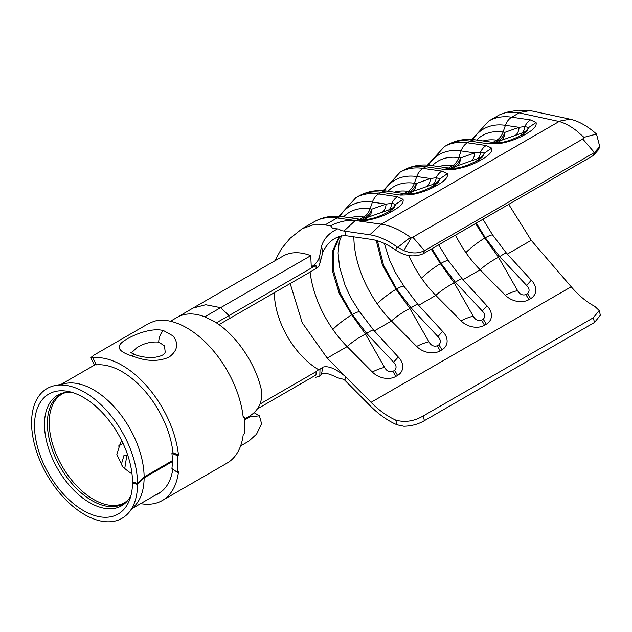<?xml version="1.0" encoding="UTF-8"?>
<svg xmlns="http://www.w3.org/2000/svg" width="632" height="632" viewBox="0 0 632 632"><rect width="100%" height="100%" fill="white"/><g stroke="black" fill="none" stroke-linecap="round" stroke-linejoin="round"><path stroke-width="0.95" d="M135.983 357.325L131.638 355.871C118.192 351.487 115.664 346.486 124.062 340.861C133.02 334.723 151.735 327.297 163.57 330.607L173.05 335.924C178.959 343.611 177.608 350.697 169.02 357.199C158.964 361.425 147.951 361.465 135.983 357.325M131.638 355.871A10.286 5.23 109.3 0 1 135.493 354.805L135.493 354.805C140.091 356.614 145.787 357.546 152.589 357.609C160.536 356.653 164.731 354.789 165.189 352.016L164.51 345.894L158.75 342.11C150.993 341.517 143.709 343.358 136.899 347.655L131.251 352.98M121.147 465.136L124.093 455.032A2.449 1.533 -144.5 0 0 126.874 455.151L124.749 468.517M127.459 454.376A25.967 25.967 0 0 0 127 454.985L126.874 455.151M171.936 453.302L177.434 455.656A80.343 46.389 60 0 1 177.434 472.452L171.936 468.462A72.506 41.862 -120 0 0 171.936 453.302L172.97 452.702A72.506 41.862 -120 0 0 122.126 371.727A72.506 41.862 -120 0 0 96.301 364.877L94.271 364.308M155.014 495.322A72.506 41.862 -120 0 0 158.379 493.711A72.506 41.862 -120 0 0 172.812 469.094M94.184 364.672L90.763 357.649L94.073 355.042L144.989 325.638C149.484 322.984 153.702 321.238 157.637 320.4A80.343 46.389 60 0 1 186.906 327.929A80.343 46.389 60 0 1 243.249 417.657L244.284 417.057A80.343 46.389 60 0 1 244.284 433.852L243.249 434.453A80.343 46.389 60 0 1 227.078 463.106L162.298 500.505A80.343 46.389 60 0 1 140.636 503.625M90.771 357.649L92.865 357.799A80.343 46.389 60 0 1 122.126 365.328A80.343 46.389 60 0 1 178.469 455.056L177.434 455.656M177.434 472.452L178.469 471.851A80.343 46.389 60 0 1 162.298 500.505M120.522 442.376L122.11 441.46M123.043 443.427L118.421 446.097M172.97 452.702L178.469 455.056M243.123 416.559L244.284 417.057M274.912 260.787L281.556 248.573L290.135 238.272L302.151 228.737L312.729 224.984L325.022 224.953L330.631 225.774L332.653 228.405L338.902 229.029L332.653 228.405M412.791 237.174L424.435 250.691L423.124 253.788C413.96 257.493 404.82 256.252 395.703 250.067A75.445 43.561 60 0 0 389.723 246.227A75.445 43.561 60 0 0 371.039 239.338L345.388 235.61L344.954 231.178L369.799 234.788A80.454 46.452 60 0 1 389.723 242.135A80.454 46.452 60 0 1 397.046 246.907L403.816 250.588C411.472 253.669 418.344 253.701 424.435 250.691L594.514 152.494L599.752 146.616L596.505 134.039L583.96 137.341L582.783 139.024L412.791 237.174L410.445 237.363A84.261 48.648 -120 0 0 402.118 231.873A84.261 48.648 -120 0 0 381.246 224.186L337.164 217.945A90.629 52.322 -120 0 0 314.302 221.721L302.151 228.737M244.473 419.032L249.774 415.967C258.662 410.263 262.604 401.873 261.593 390.805C255.747 363.021 234.938 333.064 213.063 320.827L204.768 316.822L310.762 255.676L311.26 266.909C316.055 264.065 318.907 260.218 319.8 255.375L319.99 262.991L318.647 266.649L317.122 267.944L316.158 268.56L315.976 265.369L228.989 315.589M257.311 408.912L315.976 375.045L316.158 371.632L318.647 369.72A63.121 36.443 60 0 1 315.589 367.808A63.121 36.443 60 0 1 274.375 292.687M218.972 324.627L316.158 268.56M423.124 253.788L593.314 155.527L594.514 152.494M599.752 146.616L598.551 149.65L593.314 155.527M172.354 461.581L144.12 477.879A71.527 41.293 60 0 1 135.438 505.134L128.454 513.026A74.924 43.26 60 0 1 84.57 514.582A74.924 43.26 60 0 1 33.915 442.092A74.924 43.26 60 0 1 54.881 385.599A74.924 43.26 60 0 1 84.57 392.227A74.924 43.26 60 0 1 137.547 483.519L144.12 476.963L172.354 460.665M244.545 419.901L249.774 416.883L259.412 415.817L261.593 423.685L256.553 434.16L248.818 441.168L240.618 445.9M54.881 385.599L65.215 383.49A71.527 41.293 60 0 1 93.552 389.826A71.527 41.293 60 0 1 144.12 476.963M144.12 477.879L137.547 484.475L132.507 482.753A69.299 40.014 60 0 1 129.9 499.027A69.299 40.014 60 0 1 83.503 510.609A69.299 40.014 60 0 1 35.155 435.337A69.299 40.014 60 0 1 67.727 391.342A69.299 40.014 60 0 1 83.503 397.441A69.299 40.014 60 0 1 132.507 481.876L137.547 483.519M137.547 484.475A74.924 43.26 60 0 1 128.454 513.026M131.029 495.267A63.871 36.877 60 0 1 127.056 501.294A63.871 36.877 60 0 1 89.649 502.63A63.871 36.877 60 0 1 46.468 440.828A63.871 36.877 60 0 1 64.338 392.67A63.871 36.877 60 0 1 71.55 392.243M132.507 482.753L132.815 481.971M132.001 473.921L131.891 473.85A62.702 36.206 60 0 1 122.632 466.653L116.849 454.463L120.633 442.226M471.867 139.506L488.836 120.957L499.304 114.913L506.761 112.212L518.469 112.725L559.13 121.486C564.858 123.074 570.751 126.25 576.826 131.006L583.96 137.341M395.703 420.09A75.445 43.561 60 0 1 371.039 402.339L345.388 376.451L344.954 380.377L369.799 405.452A80.454 46.452 60 0 0 397.046 424.799L395.703 420.09C404.796 422.674 413.936 421.323 423.124 416.022L593.314 317.77L599.199 310.517L594.767 306.322C586.701 302.104 578.849 295.586 571.217 286.77L531.212 240.31L508.721 204.373M596.505 134.039L595.984 133.565C587.096 125.839 578.462 121.044 570.08 119.171L530.074 110.576L518.106 110.213L506.761 112.212M310.762 255.676A71.937 41.53 -120 0 0 283.033 256.094L193.289 307.91M344.954 380.377L343.911 379.398L337.259 377.699C329.264 373.536 324.011 372.303 321.506 374.018L319.8 376.159L315.708 377.312M345.388 235.61C335.584 236.028 328.071 241.519 322.849 252.073L321.506 246.196L319.8 255.375M321.506 246.196C323.987 238.509 329.209 232.845 337.172 229.203M321.506 374.018L322.849 367.176C328.063 365.509 335.576 368.598 345.388 376.451L327.202 358.099L302.222 322.739L290.191 283.555M599.199 310.517L600.4 315.21L594.514 322.454L424.435 420.651C418.344 424.206 411.472 426.071 403.816 426.237L397.046 424.799M330.631 225.774A18.747 6.344 164.7 0 1 352.822 220.22M488.836 120.957A90.629 52.322 60 0 1 511.707 117.173L530.556 119.914L536.062 122.537C536.971 125.958 533.471 129.844 525.571 134.197C518.24 138.637 509.574 141.766 499.58 143.598L501.168 142.398L494.801 142.682L498.672 140.47L496.792 140.193L492.944 142.413M427.532 165.11L444.493 146.553A90.629 52.322 60 0 1 467.364 142.777L486.221 145.518L491.72 148.141C492.628 151.554 489.136 155.44 481.228 159.793C473.897 164.233 465.239 167.369 455.238 169.202L456.833 167.994L450.458 168.286L431.601 165.545C421.181 164.012 411.645 165.671 402.979 170.529A90.629 52.322 -120 0 1 425.849 166.745A14.694 10.918 -81.7 0 1 431.601 165.545M383.19 190.706L400.159 172.157A90.629 52.322 60 0 1 423.021 168.373L441.879 171.114L447.385 173.737C448.293 177.157 444.794 181.044 436.886 185.397C429.555 189.829 420.896 192.965 410.903 194.798L412.491 193.59L406.123 193.882L387.266 191.141C376.846 189.608 367.303 191.275 358.636 196.125A90.629 52.322 -120 0 1 381.507 192.341A14.694 10.918 -81.7 0 1 387.266 191.141M338.847 216.31L355.816 197.753A90.629 52.322 60 0 1 378.687 193.969L397.544 196.718L403.042 199.341C403.951 202.754 400.451 206.64 392.551 210.993C385.22 215.433 376.553 218.569 366.56 220.402L368.148 219.193L361.781 219.486L342.923 216.737C332.503 215.212 322.96 216.871 314.302 221.721M455.49 235.104A81.812 47.234 -120 0 0 465.903 252.626A81.812 47.234 -120 0 0 480.138 269.801L505.324 295.215A17.143 12.743 -158.3 0 0 528.81 299.679L530.54 298.675A17.143 12.743 -158.3 0 0 531.307 280.213L526.59 285.387L499.722 256.632L485.321 237.758L476.323 223.072M408.699 255.541A81.812 47.234 -120 0 0 421.56 278.23A81.812 47.234 -120 0 0 435.803 295.397L460.989 320.811A17.143 12.743 -158.3 0 0 484.468 325.275L486.198 324.271A17.143 12.743 -158.3 0 0 486.964 305.817L482.256 310.991L455.38 282.228L440.986 263.354L431.98 248.676M353.873 236.842A81.812 47.234 -120 0 0 377.225 303.826A81.812 47.234 -120 0 0 391.461 321.001L416.646 346.415A17.143 12.743 -158.3 0 0 440.125 350.871L441.863 349.875A17.143 12.743 -158.3 0 0 442.629 331.413L437.913 336.587L411.045 307.824L396.643 288.958L383.569 265.274L377.423 240.784M310.107 272.052A81.812 47.234 -120 0 0 332.882 329.43A81.812 47.234 -120 0 0 347.118 346.597L372.311 372.011A17.143 12.743 -158.3 0 0 395.79 376.475L397.52 375.471A17.143 12.743 -158.3 0 0 398.286 357.017L393.578 362.191L366.702 333.427L352.3 314.554L340.221 293.272L333.672 270.978L333.546 250.975L339.866 236.242M482.943 219.249L492.81 235.222L506.611 253.321L531.307 280.213M438.6 244.853L448.475 260.826L462.269 278.917L486.964 305.817M384.335 243.431L389.565 260.194L395.371 272.55L404.132 286.422L417.934 304.513L442.629 331.413M341.549 235.807L339.179 242.277L338.088 253.084L339.589 267.083L345.222 285.79L351.037 298.154L359.79 312.026L373.591 330.117L398.286 357.017M339.25 236.439L332.527 251.244L332.543 271.31L339.289 293.619L351.748 314.878L365.533 334.107L384.564 367.389C386.602 371.039 389.336 372.39 392.756 371.442L394.487 370.439C396.849 368.053 396.548 365.304 393.578 362.191M386.002 213.134L386.681 212.755C390.442 210.575 391.793 209.405 390.742 209.232L368.195 217.139L363.993 219.565M343.634 216.839A81.22 46.894 60 0 1 370.06 208.844L371.932 209.113L386.081 204.112L391.872 203.338L395.624 204.349L393.768 208.291L388.893 211.578C384.912 214.011 374.397 218.656 368.148 219.185M403.042 199.341L395.624 204.349A14.694 12.909 -102.2 0 1 390.742 209.232M392.551 210.993L388.348 211.933M361.804 219.486L365.652 217.266A14.694 10.918 98.3 0 0 371.932 209.113A14.694 9.188 -109.5 0 1 368.195 217.139A14.694 8.485 -120 0 1 365.652 217.266L363.771 216.997L359.932 219.217M350.049 217.779A76.914 44.406 -120 0 1 363.771 216.997A14.694 10.918 98.3 0 0 370.06 208.844L372.406 202.121L386.081 204.112A14.694 9.188 -109.5 0 1 382.336 212.139M397.544 196.718A14.694 10.918 98.3 0 0 391.872 203.338A14.694 8.429 -110.2 0 1 388.743 209.824M384.564 367.389A18.123 5.412 155.9 0 0 372.311 372.011M376.23 240.437L382.463 265.266L396.082 289.282L409.868 308.503L428.907 341.786C430.945 345.443 433.671 346.794 437.099 345.838L438.829 344.843C441.191 342.457 440.883 339.708 437.913 336.587M431.206 249.119L440.425 263.678L454.211 282.907L473.25 316.19C475.28 319.839 478.013 321.19 481.434 320.242L483.164 319.239C485.526 316.861 485.226 314.104 482.256 310.991M475.548 223.523L484.76 238.082L498.545 257.303L517.584 290.594C519.623 294.243 522.356 295.594 525.777 294.638L527.507 293.643C529.869 291.257 529.561 288.508 526.59 285.387M519.022 136.33L519.702 135.951C523.462 133.779 524.813 132.601 523.762 132.436L501.216 140.344L497.013 142.769M474.679 161.934L475.359 161.555C479.119 159.375 480.478 158.205 479.427 158.032L456.873 165.94L452.678 168.365M430.337 187.53L431.016 187.151C434.777 184.979 436.135 183.801 435.085 183.636L412.53 191.543L408.335 193.961M387.977 191.243A81.22 46.894 60 0 1 414.394 183.24L416.275 183.517L430.416 178.516L436.206 177.734L439.959 178.753L438.102 182.695L433.228 185.982C429.247 188.407 418.732 193.06 412.491 193.59M447.385 173.737L439.959 178.753A14.694 12.909 -102.2 0 1 435.085 183.636M436.886 185.397L432.683 186.337M432.312 165.647A81.22 46.894 60 0 1 458.737 157.645L460.609 157.921L474.758 152.912L480.549 152.138L484.302 153.149L482.445 157.091L477.571 160.386C473.589 162.811 463.074 167.456 456.833 167.986M491.72 148.141L484.302 153.149A14.694 12.909 -102.2 0 1 479.427 158.032M481.228 159.793L477.026 160.733M476.654 140.043A81.22 46.894 60 0 1 503.072 132.049L504.952 132.317L519.093 127.316L524.892 126.534L528.644 127.553L526.788 131.495L521.913 134.782C517.932 137.207 507.417 141.86 501.168 142.39M536.062 122.537L528.644 127.553A14.694 12.909 -102.2 0 1 523.762 132.436M525.571 134.197L521.361 135.137M406.147 193.89L409.994 191.67A14.694 10.918 98.3 0 0 416.275 183.517A14.694 9.188 -109.5 0 1 412.53 191.543A14.694 8.485 -120 0 1 409.994 191.67L408.114 191.393L404.267 193.613M394.384 192.175A76.914 44.406 -120 0 1 408.114 191.393A14.694 10.918 98.3 0 0 414.394 183.24L416.741 176.525L430.416 178.516A14.694 9.188 -109.5 0 1 426.679 186.535M441.879 171.114A14.694 10.918 98.3 0 0 436.206 177.734A14.694 8.429 -110.2 0 1 433.078 184.228M450.482 168.286L454.329 166.066A14.694 10.918 98.3 0 0 460.609 157.921A14.694 9.188 -109.5 0 1 456.873 165.94A14.694 8.485 -120 0 1 454.329 166.066L452.457 165.797L448.609 168.017M438.727 166.579A76.914 44.406 -120 0 1 452.457 165.797A14.694 10.918 98.3 0 0 458.737 157.645L461.084 150.922L474.758 152.912A14.694 9.188 -109.5 0 1 471.014 160.939M486.221 145.518A14.694 10.918 98.3 0 0 480.549 152.138A14.694 8.429 -110.2 0 1 477.421 158.624M504.952 132.317A14.694 9.188 -109.5 0 1 501.216 140.344A14.694 8.485 -120 0 1 498.672 140.47A14.694 10.918 98.3 0 0 504.952 132.317M483.069 140.976A76.914 44.406 -120 0 1 496.792 140.193A14.694 10.918 98.3 0 0 503.072 132.049L505.426 125.326L519.093 127.316A14.694 9.188 -109.5 0 1 515.357 135.335M530.556 119.914A14.694 10.918 98.3 0 0 524.892 126.534A14.694 8.429 -110.2 0 1 521.763 133.028M428.907 341.786A18.123 5.412 155.9 0 0 416.646 346.415M473.25 316.19A18.123 5.412 155.9 0 0 460.989 320.811M517.584 290.594A18.123 5.412 155.9 0 0 505.324 295.215M322.849 252.073L319.99 262.991M318.647 369.72L319.99 369.222L319.8 376.159M322.849 367.176L319.99 369.222M260.092 404.006L316.158 371.632M228.989 318.883L228.989 315.581L216.334 322.834M311.26 266.909L315.976 265.369M344.954 231.178L340.024 230.483L339.945 229.677L338.902 229.029M582.783 139.024L594.428 152.541M158.75 342.11A10.286 5.846 -77.1 0 1 163.57 330.607M92.865 357.799L96.301 364.877M559.13 121.486L381.246 224.186L369.799 234.788M170.45 321.238L177.3 317.28A71.527 41.293 60 0 1 177.331 317.264A71.527 41.293 60 0 1 204.768 316.829M127.925 500.26A63.003 36.38 60 0 1 91.932 500.599A63.003 36.38 60 0 1 49.58 440.646A63.003 36.38 60 0 1 65.681 392.433M127.988 500.181L124.899 502.527A62.702 36.206 60 0 1 93.552 499.422A62.702 36.206 60 0 1 52.582 444.162A62.702 36.206 60 0 1 62.197 393.918L65.775 392.425M518.469 112.725L530.074 110.576M228.989 315.581L220.694 307.673L205.692 304.727L192.973 308.092L177.331 317.272M472.839 139.585A86.323 49.841 -120 0 1 505.426 125.326A14.694 10.918 98.3 0 1 511.707 117.173L519.149 112.875M594.514 322.454L593.314 317.77M423.124 416.022L424.435 420.651M325.022 224.953L337.164 217.945A14.694 10.918 -81.7 0 1 342.923 216.737M395.703 250.067L397.046 246.907M499.58 143.598L489.042 143.891L470.184 141.141A90.629 52.322 -120 0 0 447.322 144.925L444.493 146.553M428.504 165.181A86.323 49.841 -120 0 1 461.084 150.922A14.694 10.918 98.3 0 1 467.364 142.777L470.184 141.141A14.694 10.918 -81.7 0 1 475.943 139.941C465.523 138.416 455.98 140.075 447.322 144.925M455.238 169.202L444.699 169.487L425.849 166.745L423.021 168.373A14.694 10.918 98.3 0 0 416.741 176.525A86.323 49.841 -120 0 0 384.161 190.785M410.903 194.798L400.364 195.09L381.507 192.341L378.687 193.969A14.694 10.918 98.3 0 0 372.406 202.121A86.323 49.841 -120 0 0 339.826 216.381M366.56 220.402L358.779 220.916M356.25 220.56A14.694 10.918 -81.7 0 1 361.781 219.486M507.275 254.127L531.212 240.31M462.94 279.731L480.138 269.801A18.123 3.484 146.3 0 1 498.545 257.303M418.597 305.327L435.803 295.397A18.123 3.484 146.3 0 1 454.211 282.907M374.262 330.931L391.461 321.001A18.123 3.484 146.3 0 1 409.868 308.503M327.202 358.099L347.118 346.597A18.123 3.484 146.3 0 1 365.533 334.107M371.039 402.339L571.217 286.77M332.882 329.43A18.123 2.797 143.2 0 1 351.748 314.878L352.3 314.554A18.123 2.931 143.8 0 1 359.79 312.026M392.756 371.442A18.123 10.468 60 0 1 395.79 376.475M373.591 330.117A18.123 2.236 140.7 0 0 366.702 333.427M394.487 370.439A18.123 10.468 60 0 1 397.52 375.471M377.225 303.826A18.123 2.797 143.2 0 1 396.082 289.282L396.643 288.958A18.123 2.931 143.8 0 1 404.132 286.422M421.56 278.23A18.123 2.797 143.2 0 1 440.425 263.678L440.986 263.354A18.123 2.931 143.8 0 1 448.475 260.826M465.903 252.626A18.123 2.797 143.2 0 1 484.76 238.082L485.321 237.758A18.123 2.931 143.8 0 1 492.81 235.222M400.364 195.09A14.694 10.918 -81.7 0 1 406.123 193.882M444.699 169.487A14.694 10.918 -81.7 0 1 450.458 168.286M489.042 143.891A14.694 10.918 -81.7 0 1 494.801 142.682L475.943 139.941M437.099 345.838A18.123 10.468 60 0 1 440.125 350.871M417.934 304.513A18.123 2.236 140.7 0 0 411.045 307.824M438.829 344.843A18.123 10.468 60 0 1 441.863 349.875M481.434 320.242A18.123 10.468 60 0 1 484.468 325.275M462.269 278.917A18.123 2.236 140.7 0 0 455.38 282.228M483.164 319.239A18.123 10.468 60 0 1 486.198 324.271M525.777 294.638A18.123 10.468 60 0 1 528.81 299.679M506.611 253.321A18.123 2.236 140.7 0 0 499.722 256.632M527.507 293.643A18.123 10.468 60 0 1 530.54 298.675M343.911 231.075L355.397 220.434M558.451 121.32L570.08 119.171M411.337 237.679L403.816 250.588M410.445 237.363L397.694 247.365M249.774 416.883L248.992 416.417M135.493 354.805L130.358 352.419M132.728 508.191L161.46 491.601M61.209 384.311L94.8 364.917M400.159 172.157L402.979 170.529M355.816 197.753L358.636 196.125M259.412 415.817L254.072 412.68"/></g></svg>
